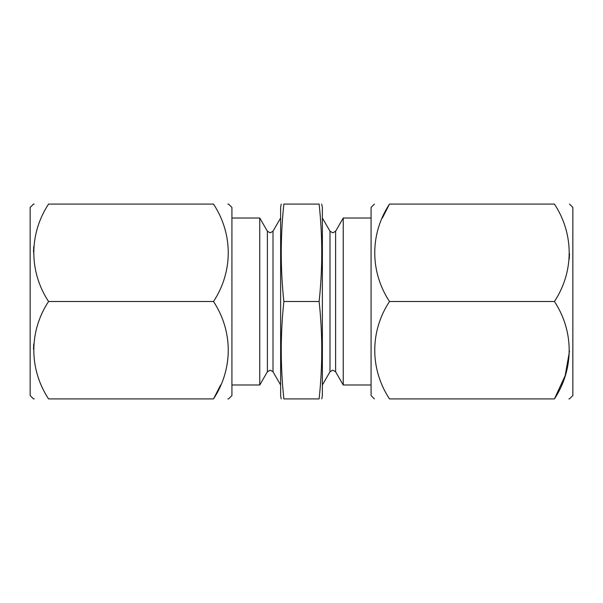 <?xml version="1.0" encoding="UTF-8"?>
<svg xmlns="http://www.w3.org/2000/svg" width="603" height="603" viewBox="0 0 603 603"><rect width="100%" height="100%" fill="white"/><g stroke="black" fill="none" stroke-linecap="round" stroke-linejoin="round"><path stroke-width="0.9" d="M335.615 231.22L332.811 232.841L329.999 231.22L329.999 371.78L332.811 370.159L335.615 371.78L335.615 231.22L343.243 218.007L343.243 384.993L371.079 384.993M231.921 218.007L259.757 218.007L259.757 384.993L231.921 384.993M281.217 204.093L280.629 207.432L280.629 395.568L281.217 398.907M283.87 398.907C280.372 398.907 280.372 398.907 283.87 398.907L319.13 398.907C322.628 366.436 322.628 333.972 319.13 301.5C322.628 269.028 322.628 236.564 319.13 204.093C322.628 204.093 322.628 204.093 319.13 204.093L283.87 204.093C280.372 236.564 280.372 269.028 283.87 301.5C280.372 333.972 280.372 366.436 283.87 398.907M321.663 204.093L322.371 207.432L322.371 395.568L321.783 398.907M319.13 398.907C322.628 398.907 322.628 398.907 319.13 398.907M343.243 218.007L371.079 218.007M283.87 301.5L319.13 301.5M283.87 204.093C280.372 204.093 280.372 204.093 283.87 204.093M374.418 398.907L371.079 395.568L371.079 207.432L374.418 204.093M569.503 351.127L565.169 375.661L554.443 398.907C574.079 398.907 574.079 398.907 554.443 398.907L389.485 398.907C369.85 398.907 369.85 398.907 389.485 398.907C369.677 368.712 370.008 331.13 389.485 301.5C369.677 271.305 370.008 233.723 389.485 204.093C369.85 204.093 369.85 204.093 389.485 204.093L382.37 218.007M568.908 398.907L569.511 398.907L572.85 395.568L572.85 207.432L569.511 204.093M554.443 398.907C573.92 369.277 574.252 331.695 554.443 301.5L389.485 301.5M569.503 253.72L569.24 259.056M554.443 301.5C573.92 271.87 574.252 234.288 554.443 204.093C574.079 204.093 574.079 204.093 554.443 204.093L389.485 204.093M227.874 204.093L228.582 204.093L231.921 207.432L231.921 395.568L228.582 398.907L227.874 398.907M213.515 398.907C232.992 369.277 233.323 331.695 213.515 301.5C232.992 271.87 233.323 234.288 213.515 204.093C233.15 204.093 233.15 204.093 213.515 204.093L48.557 204.093C29.08 233.723 28.748 271.305 48.557 301.5C29.08 331.13 28.748 368.712 48.557 398.907C28.921 398.907 28.921 398.907 48.557 398.907L213.515 398.907C233.15 398.907 233.15 398.907 213.515 398.907L220.63 384.993M34.198 204.093L33.489 204.093L30.15 207.432L30.15 395.568L33.489 398.907L34.198 398.907M33.497 349.28L33.76 343.944M48.557 301.5L213.515 301.5M48.557 204.093C28.921 204.093 28.921 204.093 48.557 204.093M33.497 251.873L33.776 246.401M267.385 371.78L267.385 231.22L270.189 232.841L273.001 231.22L273.001 371.78L270.189 370.159L267.385 371.78L259.757 384.993M335.615 371.78L343.243 384.993M329.999 371.78L322.371 384.993M273.001 371.78L280.629 384.993M267.385 231.22L259.757 218.007M273.001 231.22L280.629 218.007M329.999 231.22L322.371 218.007"/></g></svg>
